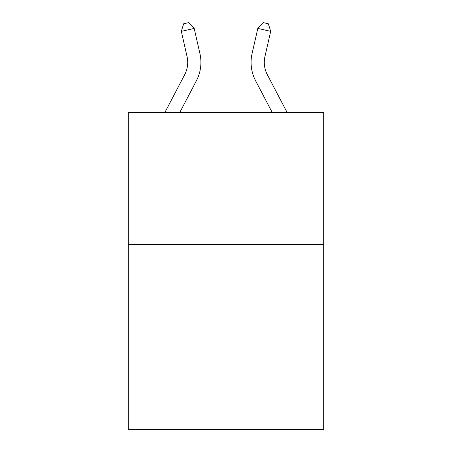 <?xml version="1.0" encoding="UTF-8"?>
<svg xmlns="http://www.w3.org/2000/svg" width="452" height="452" viewBox="0 0 452 452"><rect width="100%" height="100%" fill="white"/><g stroke="black" fill="none" stroke-linecap="round" stroke-linejoin="round"><path stroke-width="0.68" d="M323.694 244.572L323.694 429.4L128.306 429.4L128.306 112.548L323.694 112.548L323.694 244.572L128.306 244.572M164.839 112.548L184.698 74.636A26.402 26.402 -23.3 0 0 187.055 56.517L181.32 31.346L183.653 23.775L188.8 22.6L194.19 28.414L199.925 53.585A39.606 39.606 156.7 0 1 196.394 80.761L179.743 112.548M184.698 74.636A26.402 26.402 -23.3 0 0 187.055 56.517M194.19 28.414L181.32 31.346M287.161 112.548L267.301 74.636A26.402 26.402 23.2 0 1 264.945 56.517L270.68 31.346L257.809 28.414L252.075 53.585A39.606 39.606 -156.8 0 0 255.606 80.761L272.257 112.548M257.809 28.414L263.2 22.6L268.347 23.775L270.68 31.346"/></g></svg>
